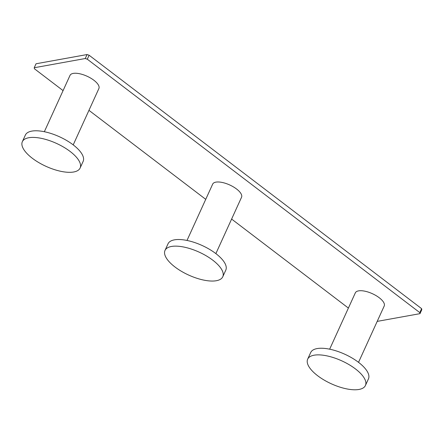 <?xml version="1.0" encoding="UTF-8"?>
<svg xmlns="http://www.w3.org/2000/svg" width="444" height="444" viewBox="0 0 444 444"><rect width="100%" height="100%" fill="white"/><g stroke="black" fill="none" stroke-linecap="round" stroke-linejoin="round"><path stroke-width="0.67" d="M421.622 308.663L421.8 309.679L419.991 313.653L419.813 312.637L421.622 308.663L89.111 55.228L87.063 54.551L36.042 63.77L34.232 67.743L34.41 68.759L63.076 90.609M419.813 312.637L87.302 59.207L85.254 58.525L87.063 54.551M85.254 58.525L34.232 67.743M87.302 59.207L89.111 55.228M377.195 321.384L419.991 313.653M88.955 110.334L205.739 199.345M231.613 219.064L348.396 308.075M44.345 131.724L70.013 75.391A15.862 6.299 24.5 0 1 73.221 73.41A15.862 6.299 24.5 0 1 90.687 78.116A15.862 6.299 24.5 0 1 98.884 88.545L73.21 144.877M187.002 240.454L212.676 184.121A15.862 6.299 24.5 0 1 215.884 182.14A15.862 6.299 24.5 0 1 233.344 186.852A15.862 6.299 24.5 0 1 241.542 197.275L215.873 253.613M329.659 349.184L355.333 292.851A15.862 6.299 24.5 0 1 358.541 290.876A15.862 6.299 24.5 0 1 376.007 295.582A15.862 6.299 24.5 0 1 384.204 306.01L358.53 362.343M22.344 141.703L25.364 135.076A31.74 12.604 -155.5 0 1 31.785 131.113A31.74 12.604 24.5 0 1 66.728 140.537A31.74 12.604 24.5 0 1 83.133 161.4L80.114 168.026A31.74 12.604 24.5 0 1 73.693 171.989A31.74 12.604 -155.5 0 1 38.75 162.565A31.74 12.604 -155.5 0 1 22.344 141.703A31.74 12.604 -155.5 0 1 28.766 137.74A31.74 12.604 24.5 0 1 63.708 147.164A31.74 12.604 24.5 0 1 80.114 168.026M165.007 250.433L168.026 243.806A31.74 12.604 -155.5 0 1 174.442 239.843A31.74 12.604 24.5 0 1 209.385 249.267A31.74 12.604 24.5 0 1 225.791 270.13L222.771 276.756A31.74 12.604 24.5 0 1 216.356 280.719A31.74 12.604 -155.5 0 1 181.407 271.295A31.74 12.604 -155.5 0 1 165.007 250.433A31.74 12.604 -155.5 0 1 171.423 246.47A31.74 12.604 24.5 0 1 206.366 255.894A31.74 12.604 24.5 0 1 222.771 276.756M307.664 359.163L310.683 352.536A31.74 12.604 -155.5 0 1 317.099 348.579A31.74 12.604 24.5 0 1 352.048 357.997A31.74 12.604 24.5 0 1 368.453 378.865L365.429 385.492A31.74 12.604 24.5 0 1 359.013 389.449A31.74 12.604 -155.5 0 1 324.07 380.025A31.74 12.604 -155.5 0 1 307.664 359.163A31.74 12.604 -155.5 0 1 314.08 355.206A31.74 12.604 24.5 0 1 349.028 364.624A31.74 12.604 24.5 0 1 365.429 385.492"/></g></svg>
